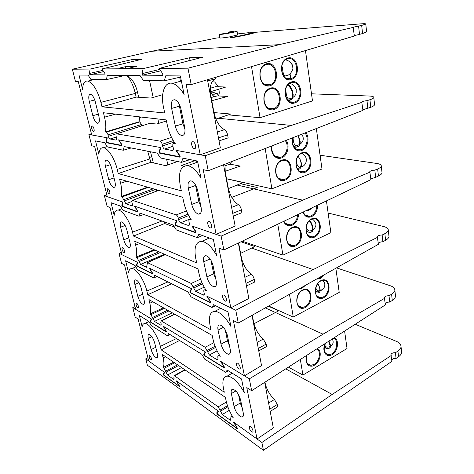 <?xml version="1.0" encoding="UTF-8"?>
<svg xmlns="http://www.w3.org/2000/svg" width="474" height="474" viewBox="0 0 474 474"><rect width="100%" height="100%" fill="white"/><g stroke="black" fill="none" stroke-linecap="round" stroke-linejoin="round"><path stroke-width="0.71" d="M135.001 306.631L132.767 307.596L135.173 317.088L138.112 318.949L148.706 360.981L164.674 372.475L163.702 374.187L164.158 375.295L178.722 385.895L178.728 385.101L176.209 380.782L218.656 411.349L217.211 413.038L217.726 414.288L236.36 427.844L236.443 426.997L233.427 421.984L257.044 438.995L246.776 387.625L251.658 390.712L385.398 304.871L384.325 297.548C385.03 296.297 386.588 295.699 389 295.752L391.595 294.241L392.288 300.451C394.184 299.254 395.263 297.868 395.523 296.291L395.381 294.976M385.249 303.615C386.328 302.525 387.821 302.021 389.717 302.098L392.288 300.451M391.595 294.241C393.509 293.151 394.605 291.866 394.878 290.39C394.872 288.287 393.301 286.729 390.167 285.709L336.499 267.869M389.717 302.098L389 295.752M251.658 390.712L249.312 378.844L323.025 334.182L384.639 298.294M151.099 349.587C152.587 354.25 154.441 356.975 156.657 357.775C157.682 357.651 157.919 356.359 157.374 353.9L154.583 342.56C153.102 337.903 151.265 335.171 149.067 334.366C147.983 334.49 147.734 335.835 148.309 338.395L151.099 349.587L155.745 347.276M240.525 399.671C238.695 393.71 236.093 390.232 232.722 389.231C231.306 389.415 230.856 390.866 231.353 393.574L234.097 406.656C235.951 412.623 238.576 416.101 241.977 417.09C243.286 416.895 243.713 415.514 243.251 412.949L240.525 399.671M132.767 307.596L151.295 318.925L150.288 321.2L150.756 322.338L166.297 331.984L166.291 331.101L163.477 326.373L205.289 351.933L203.755 354.274L204.288 355.559L224.326 367.996L224.398 367.036L221.014 361.544L249.312 378.844M139.332 315.488L142.141 326.681C142.508 324.572 143.438 323.511 144.931 323.493C149.292 323.126 157.925 335.799 160.342 346.387L161.184 349.848L224.297 392.223L223.467 388.336C222.022 380.782 223.266 376.712 227.188 376.119C232.621 376.611 238.321 382.097 244.288 392.591L241.544 378.987L227.259 370.111L225.583 372.291L204.774 359.227L201.764 354.274L168.572 333.655L167.47 335.799L151.33 325.662L148.806 321.372L139.332 315.488M218.188 406.852L222.294 414.489L229.89 419.97L230.56 420.219L231.034 416.213L233.155 417.493C229.73 412.024 227.419 406.603 226.222 401.241L225.399 397.39L162.298 354.434L163.133 357.864C164.229 362.58 164.182 365.821 162.991 367.593L164.057 368.351L167.553 375.011L173.484 379.289L173.922 379.461L173.911 377.008L174.171 375.686L174.61 375.852L218.188 406.852L226.394 402.023M249.235 427.904C249.999 430.333 251.072 431.731 252.464 432.104C254.236 432.063 251.427 426.085 249.745 426.322L249.235 427.904M149.12 356.904C149.707 358.705 150.412 359.754 151.247 360.05C151.781 358.516 151.159 356.975 149.387 355.435L149.12 356.904M264.699 382.34L273.332 427.992L257.044 438.995M270.198 411.402L277.717 406.751L277.302 404.494L274.47 399.487C269.682 394.883 266.548 389.338 265.073 382.85L264.948 382.18M323.025 334.182L265.298 307.887M238.523 394.558L240.259 403.007L242.238 408.019M170.071 334.585L167.47 335.799M228.385 370.81L225.583 372.291M179.557 340.474L161.184 349.848M173.674 362.177L162.991 367.593M179.504 386.565L163.749 375.224L163.293 374.122L164.348 372.244L145.761 358.859L147.373 365.223L263.425 450.3L391.903 361.324L390.914 354.647C391.577 353.243 393.076 352.609 395.423 352.739L396.068 358.445L398.551 356.726C400.459 355.376 401.49 353.888 401.638 352.271L401.484 350.825M391.743 359.938C392.543 358.848 393.983 358.35 396.068 358.445M179.433 386.606L176.547 381.031L218.247 411.053L216.671 412.901L217.187 414.146L237.083 428.638L237.172 427.791L233.86 422.298L261.879 442.473L263.425 450.3M145.761 358.859L147.912 357.823M395.423 352.739L397.923 351.092C399.766 349.901 400.803 348.473 401.045 346.802C400.992 344.414 399.44 342.595 396.371 341.345L355.198 324.257M391.234 355.506L332.173 394.469L261.879 442.473M285.715 368.849L332.173 394.469M237.409 428.413L237.083 428.638M216.671 412.901L217.868 412.273M288.393 367.131L302.933 375.058L300.332 359.47M344.604 331.053L347.039 348.503L302.933 375.058M325.223 343.496C321.425 350.79 326.219 358.51 331.984 354.665C338.122 351.358 339.621 339.266 334.046 337.832M306.779 355.334C303.994 362.521 309.03 368.748 314.505 365.14C320.341 361.958 322.338 350.92 317.503 348.449M325.484 343.324C323.049 349.848 324.109 353.681 328.666 354.819L331.616 353.936C337.399 350.825 338.673 339.378 333.323 338.294M307.028 355.174C305.446 361.093 306.743 364.476 310.92 365.33L314.126 364.393C319.583 361.431 321.39 351.08 316.816 348.894M324.785 344.971C325.454 346.927 326.9 347.537 329.122 346.808L330.094 346.239M330.526 346.139C333.305 344.325 333.88 341.944 332.244 338.987M328.547 341.357L329.993 345.202C330.04 348.277 330.082 346.618 329.732 347.839L328.393 348.71C326.71 348.639 325.324 348.106 324.246 347.104M324.323 346.666L325.365 347.418C327.048 348.307 328.186 348.663 328.772 348.491C329.791 348.011 330.325 347.543 330.372 347.075L330.479 345.214L328.974 341.09M121.332 252.405L119.004 253.3L121.557 263.36L124.472 264.853L135.7 309.392L151.615 319.121L150.691 321.2L151.165 322.344L165.71 331.362L165.704 330.479L163.139 326.165L205.704 352.188L204.294 354.321L204.827 355.613L223.592 367.249L223.864 366.165M252.026 315.346L261.535 365.596L244.424 375.858L233.362 320.543L238.298 323.067L378.412 244.311L377.298 236.674C378.051 235.596 379.662 235.045 382.145 235.015L384.852 233.658L385.587 240.277C387.566 239.186 388.698 237.96 389 236.597L388.876 235.477M378.288 243.239C379.419 242.267 380.96 241.781 382.909 241.781L385.587 240.277M384.852 233.658C386.843 232.675 387.999 231.561 388.313 230.305C388.342 228.539 386.76 227.277 383.567 226.519L328.138 213.057M382.909 241.781L382.145 235.015M238.298 323.067L235.768 310.263L313.225 269.576L377.6 237.29M137.827 296.327C139.249 300.895 141.039 303.573 143.207 304.367C144.41 304.261 144.7 302.779 144.084 299.923L141.116 287.884C139.712 283.328 137.94 280.644 135.789 279.844C134.521 279.944 134.213 281.485 134.871 284.459L137.827 296.327L142.668 294.182M227.307 335.136C225.618 329.359 223.124 325.958 219.812 324.933C218.052 325.069 217.465 326.782 218.052 330.07L220.997 344.112C222.715 349.913 225.245 353.314 228.587 354.309C230.222 354.161 230.767 352.532 230.228 349.415L227.307 335.136M119.004 253.3L137.43 262.288L136.482 265.007L136.968 266.181L152.456 273.901L152.432 272.923L149.571 268.213L191.413 288.625L189.932 291.522L190.483 292.855L210.628 302.898L210.687 301.814L207.221 296.333L235.768 310.263M244.424 375.858L220.576 361.277L223.663 366.289M125.604 260.783L128.584 272.657C128.969 269.854 130.095 268.485 131.968 268.551C136.435 268.503 144.416 280.418 146.857 291.03L147.752 294.704L210.995 329.886L210.106 325.709C208.418 316.567 210.023 311.756 214.923 311.282C220.191 311.957 225.535 317.041 230.951 326.545L227.994 311.886L213.59 304.699L211.955 307.448L191.028 296.843L187.953 291.901L154.731 275.323L153.689 277.918L137.59 269.765L135.025 265.487L125.604 260.783M205.165 347.276L209.372 355.002L217.015 359.689L217.554 359.861L218.034 358.255L217.744 356.91L218.236 355.287L220.232 356.335C216.731 350.884 214.343 345.291 213.063 339.55L212.18 335.42L148.943 299.58L149.825 303.224C150.999 308.242 151.01 311.845 149.873 314.031L150.933 314.671L154.5 321.39L160.425 325.022L160.775 325.14L161.089 323.624L160.799 322.415L161.13 320.886L161.468 321.005L205.165 347.276L213.863 342.684M236.443 364.95C237.148 367.314 238.191 368.683 239.56 369.056C241.527 369.145 238.997 362.971 237.113 363.078C236.455 363.131 236.236 363.754 236.443 364.95M136.032 304.806C136.589 306.571 137.276 307.602 138.094 307.893C139.368 308.053 137.561 303.111 136.346 303.129L136.032 304.806M258.751 350.884L266.619 346.541L266.175 344.13L263.271 339.07C258.401 334.762 255.19 329.163 253.626 322.267L252.287 315.198M313.225 269.576L251.629 248.074M225.221 329.821L227.461 340.717L229.517 345.931M224.273 366.829L223.918 367.048M210.942 302.732L210.628 302.898M189.932 291.522L190.584 291.249M136.968 266.181L137.294 266.056M136.482 265.007L136.909 264.848M166.267 331.059L165.936 331.243M253.951 323.748L278.7 310.831L268.343 306.174M157.119 276.514L153.689 277.918M190.927 290.586L190.258 290.882M215.67 305.736L211.955 307.448M171.677 283.778L147.752 294.704M163.447 307.804L149.873 314.031M106.834 194.879L104.404 195.685L107.112 206.368L110.004 207.452L121.919 254.722L137.744 262.442L136.879 264.93L137.365 266.11L151.864 273.326L151.846 272.343L149.233 268.047L191.828 288.826L190.465 291.474L191.022 292.814L209.887 302.199L209.941 301.12L206.777 296.12L230.826 307.851L218.881 248.109L223.864 249.97L370.946 179.616L369.785 171.635C370.591 170.758 372.274 170.261 374.827 170.13L377.648 168.957L378.436 176.032C380.498 175.066 381.694 174.023 382.038 172.909L381.937 172.009M370.846 178.751L375.645 177.371L378.436 176.032M377.648 168.957C379.727 168.104 380.948 167.18 381.303 166.19C381.386 164.804 379.793 163.88 376.522 163.417L320.063 155.223M375.645 177.371L374.827 170.13M223.864 249.97L221.127 236.111L302.69 200.176L370.081 172.109M123.744 239.808C125.095 244.264 126.813 246.889 128.91 247.683C130.32 247.612 130.67 245.905 129.965 242.575L126.807 229.777C125.48 225.328 123.773 222.697 121.7 221.885C120.224 221.962 119.857 223.734 120.603 227.194L123.744 239.808L128.798 237.841M213.063 265.636C211.523 260.06 209.164 256.742 205.977 255.676C203.808 255.735 203.068 257.761 203.749 261.761L206.913 276.881C208.489 282.486 210.894 285.804 214.124 286.835C216.144 286.758 216.843 284.821 216.215 281.029L213.063 265.636M104.404 195.685L122.671 202.013L121.794 205.23L122.292 206.445L137.691 211.961L137.656 210.877L134.74 206.19L176.524 220.665L175.102 224.196L175.67 225.577L195.886 232.829L195.928 231.602L192.379 226.157L221.127 236.111M111.023 202.694L114.193 215.315C114.578 211.641 115.917 209.899 118.222 210.083C122.736 210.361 130.06 221.542 132.519 232.147L133.467 236.058L196.716 262.928L195.756 258.443C193.783 247.321 195.821 241.622 201.877 241.337C206.848 242.214 211.748 246.871 216.571 255.308L213.371 239.471L198.867 234.257L197.285 237.658L176.287 229.931L173.146 225.014L139.966 213.093L138.989 216.197L122.979 210.308L120.372 206.054L111.023 202.694M191.212 283.458L195.525 291.261L203.589 295.13C204.217 295.041 204.418 294.413 204.199 293.24L203.891 291.788C203.666 290.598 203.873 289.958 204.513 289.875L206.356 290.675C202.777 285.265 200.306 279.482 198.932 273.326L197.984 268.882L134.734 241.248L135.677 245.123C136.927 250.479 137.01 254.479 135.931 257.127L136.992 257.631L140.63 264.409L146.537 267.295L147.485 262.632L191.212 283.458L200.573 279.109M222.673 297.192C223.319 299.473 224.309 300.806 225.642 301.203C227.798 301.452 225.624 295.024 223.532 294.964C222.715 294.988 222.43 295.729 222.673 297.192M122.15 249.567C122.677 251.297 123.341 252.304 124.135 252.595C125.497 252.843 123.833 247.706 122.529 247.647C122.002 247.671 121.877 248.311 122.15 249.567M238.351 243.038L248.838 298.484L230.826 307.851M246.474 285.97L254.728 282L254.248 279.405C253.75 277.195 252.755 275.495 251.261 274.304C246.32 270.358 243.014 264.705 241.355 257.352L238.629 242.907M166.818 222.744L167.203 224.445M302.69 200.176L237.101 185.044M156.722 190.767L158.322 190.234M210.894 260.09L213.709 273.794L215.848 279.216M143.853 214.491L138.989 216.197M202.588 235.596L197.285 237.658M174.468 227.082L164.679 223.527L133.467 236.058M164.679 223.527L164.3 221.838M240.602 253.359L254.787 246.563L240.946 241.799M154.103 249.715L135.931 257.127M268.639 306.008L293.264 317.065L289.472 294.301M335.841 268.237L339.212 292.422L293.264 317.065M299.189 288.838L302.234 288.068L305.505 285.289M316.425 279.15L320.697 278.629L324.862 274.41M323.535 297.767C332.363 293.181 329.916 275.945 320.981 280.561C311.922 285.141 314.641 302.673 323.535 297.767M305.321 307.478C314.493 302.708 311.827 285.235 302.542 290.029C293.128 294.792 296.078 312.573 305.321 307.478M317.503 278.546L320.311 277.877L323.309 275.281M323.155 297.02C330.248 293.684 330.088 279.328 322.907 280.448C314.612 280.845 312.485 298.821 320.821 297.731L323.155 297.02M304.936 306.714C312.253 303.271 312.082 288.802 304.675 289.869C296.06 290.195 293.726 308.491 302.388 307.472L304.936 306.714M315.868 287.44C316.039 289.626 317.07 290.781 318.966 290.912M320.205 290.669C324.548 289.65 326.864 283.648 322.427 280.519M315.311 291.291L316.241 291.735C320.418 292.328 320.957 289.614 317.853 283.612M317.853 283.618C321.455 290.396 320.862 293.483 316.069 292.885L315.429 292.594M242.202 241.195L282.942 255.125L277.782 224.178M326.438 200.905L330.882 232.71L282.942 255.125M283.565 221.411C285.514 225.322 288.399 226.584 292.221 225.197C296.149 223.088 298.253 219.444 298.537 214.254M302.963 212.133C304.681 216.547 307.525 218.07 311.501 216.695C315.554 214.438 317.586 210.586 317.592 205.135M314.529 237.119C323.73 232.971 321.123 214.598 311.803 218.757C302.353 222.875 305.25 241.598 314.529 237.119M295.527 245.941C305.096 241.627 302.252 222.964 292.553 227.289C282.711 231.585 285.869 250.604 295.527 245.941M283.95 221.228C285.419 224.06 287.57 225.269 290.402 224.86L291.818 224.415C295.332 222.561 297.281 219.314 297.66 214.669M303.295 211.979C304.604 215.297 306.779 216.754 309.806 216.34L311.098 215.931C314.76 213.928 316.644 210.462 316.762 205.532M314.138 236.36C322.024 233.184 320.993 216.985 312.947 218.941C304.142 220.185 303.816 238.795 312.567 236.852L314.138 236.36M295.124 245.165C303.295 241.864 302.181 225.494 293.839 227.449C284.667 228.687 284.287 247.629 293.406 245.692L295.124 245.165M310.115 209.49L306.755 210.942C308.669 210.61 310.316 209.621 311.691 207.962M288.05 224.202L288.062 224.818M306.465 225.766C306.423 229.167 307.62 230.927 310.061 231.045L312.496 230.115M312.97 229.813C317.076 226.294 316.899 222.709 312.455 219.059M309.427 220.843L311.501 224.35L312.431 227.259L312.508 230.05L311.815 231.662L309.753 232.61L306.074 231.205M305.991 230.654C308.627 232.153 305.849 231.383 310.18 232.426C311.513 232.159 312.248 231.78 312.384 231.282C313.207 229.327 312.787 230.957 313.077 228.622L312.668 226.003C310.583 220.914 310.357 221.459 309.783 220.523M226.495 178.716L271.892 188.824L265.173 148.516M196.592 160.887L196.888 162.357M231.662 161.598L230.115 164.17M229.013 164.448L226.756 163.512M316.342 128.543L321.988 169.011L271.892 188.824M271.792 145.933C270.144 153.386 275.868 160.289 281.509 157.907C287.422 156.011 290.177 145.648 286.178 140.316M292.648 137.792C290.449 145.287 295.989 152.918 301.665 150.489C307.614 148.611 310.162 137.667 305.807 132.655M304.912 172.34C314.523 168.708 311.732 149.067 301.997 152.699C292.114 156.278 295.219 176.328 304.912 172.34M285.046 180.126C295.053 176.34 292.008 156.367 281.864 160.153C271.561 163.891 274.95 184.279 285.046 180.126M272.153 145.791C270.536 152.527 275.489 159.045 280.685 157.244L281.094 157.113C286.646 155.342 289.158 145.53 285.301 140.66M292.997 137.656C290.823 144.44 295.622 151.704 300.889 149.831L301.257 149.713C306.868 147.953 309.166 137.531 304.924 132.998M304.504 171.564C313.308 168.62 311.128 150.24 302.228 153.25C293.033 155.472 294.787 174.71 303.828 171.784L304.504 171.564M284.637 179.332C293.797 176.257 291.421 157.599 282.154 160.698C272.562 163.003 274.47 182.573 283.89 179.575L284.637 179.332M301.162 166.931L302.003 166.611M293.074 137.389C293.163 142.111 294.176 144.92 296.12 145.802L299.45 144.659M299.977 144.297C303.609 141.525 304.219 138.165 301.796 134.219M278.268 156.858L278.108 157.445M296.451 159.685C296.469 164.063 297.518 166.599 299.615 167.298L300.386 166.996M301.15 166.972C307.33 165.497 308.574 155.851 301.559 153.481M297.785 135.789L299.159 139.03L299.633 143.823L298.81 145.998L295.918 147.313L293.916 146.756M293.619 146.211L296.333 147.165C298.673 146.502 299.621 146.099 299.165 145.956L300.101 143.764L300.172 141.27L298.27 135.594M296.801 167.938L297.459 168.104C301.914 169.177 302.4 161.397 298.075 156.39M298.158 156.278C300.433 159.495 301.535 162.363 301.452 164.881C301.932 166.759 299.781 169.84 297.648 169.402M228.367 114.868L260.036 117.688L251.522 66.627M179.652 77.191L180.476 81.238M212.032 81.872C214.307 81.836 215.243 81.961 214.846 82.233C217.72 85.563 218.828 87.074 218.182 86.766M218.935 89.153L219.29 92.969L218.555 95.961M214.07 96.737C209.958 91.92 211.937 93.704 210.782 91.654M305.457 50.57L312.485 100.909L260.036 117.688M270.014 85.711C280.661 82.766 277.32 60.838 266.518 63.759C255.539 66.615 259.266 89.053 270.014 85.711M291.137 79.567C301.34 76.747 298.282 55.221 287.937 58.018C277.426 60.755 280.839 82.772 291.137 79.567M294.615 102.988C304.669 99.955 301.677 78.915 291.486 81.931C281.141 84.887 284.471 106.401 294.615 102.988M273.812 109.571C284.299 106.401 281.035 84.976 270.399 88.123C259.592 91.215 263.23 113.126 273.812 109.571M290.177 74.56L290.799 78.749M269.582 84.899L270.281 84.656C280.312 81.054 275.234 60.103 265.345 64.938C255.913 68.623 260.22 88.253 269.582 84.899M290.716 78.773L291.344 78.554C300.966 75.147 296.333 54.551 286.835 59.155C277.752 62.639 281.71 82.002 290.716 78.773M294.194 102.2L294.496 102.1C304.077 99.048 300.208 78.696 290.722 82.914C281.479 86.144 285.123 105.661 294.194 102.2M273.385 108.759L273.723 108.647C283.713 105.435 279.476 84.716 269.588 89.136C259.971 92.537 263.941 112.35 273.385 108.759M215.67 93.177L212.785 95.44M292.968 67.083L292.304 64.784M296.274 89.687L295.859 88.425M282.38 66.899C282.676 71.876 283.517 74.933 284.91 76.065C288.548 75.881 291.214 73.482 292.908 68.872C292.778 64.037 290.343 61.033 285.603 59.86M269.327 84.633L268.989 85.042M285.852 89.787C286.1 94.859 287.007 97.958 288.589 99.09L292.28 97.875M292.837 97.484C298.857 94.012 296.339 84.556 289.661 83.46M210.847 91.636L217.471 93.751L218.289 95.949M288.174 84.668L291.397 89.545L292.434 92.892L292.594 96.465L291.824 98.876L288.062 100.601M287.759 100.292L288.725 100.506C292.446 99.599 291.889 99.155 292.357 98.61C293.436 95.392 292.914 97.881 293.175 94.563L292.369 90.528L290.201 86.345L288.482 84.366M91.417 133.727L88.881 134.438L91.76 145.808L94.616 146.419L107.29 196.686L122.985 202.12L122.185 205.064L122.683 206.279L137.099 211.44L137.063 210.349L134.403 206.077L176.932 220.807L175.629 224.036L176.204 225.423L195.134 232.195L195.169 230.974L191.934 226.003L216.138 234.387L203.198 169.674L208.216 170.747L362.96 110.347L361.745 101.993C362.61 101.353 364.358 100.909 366.989 100.678L369.939 99.712L370.786 107.29C372.937 106.46 374.205 105.637 374.59 104.807L374.525 104.167M362.888 109.725L370.786 107.29M369.939 99.712C372.114 99.007 373.405 98.308 373.808 97.614C373.945 96.666 372.345 96.139 369.003 96.021L311.489 93.805M367.865 108.433L366.989 100.678M208.216 170.747L205.242 155.697L291.344 125.426L362.029 102.301M108.771 179.705C110.045 184.048 111.692 186.62 113.701 187.431C115.324 187.39 115.733 185.429 114.933 181.542L111.574 167.897C110.318 163.566 108.694 160.988 106.703 160.165C105.003 160.206 104.582 162.244 105.429 166.279L108.771 179.705L114.05 177.957M197.676 190.56C196.283 185.216 194.079 181.98 191.075 180.855C188.451 180.807 187.532 183.219 188.32 188.095L191.739 204.424C193.173 209.804 195.418 213.039 198.482 214.124C200.94 214.147 201.811 211.842 201.089 207.209L197.676 190.56M88.881 134.438L106.934 137.738L106.14 141.519L106.656 142.769L121.919 145.773L121.859 144.558L118.891 139.925L160.49 147.521L159.146 151.781L159.738 153.215L179.978 157.196L179.99 155.816L176.364 150.418L205.242 155.697M95.517 140.902L98.888 154.334C99.25 149.588 100.82 147.39 103.605 147.734C108.096 148.332 114.767 158.831 117.232 169.39L118.245 173.561L181.335 190.832L180.298 185.986C178.017 172.447 180.541 165.669 187.888 165.639C192.426 166.712 196.799 170.907 201.006 178.242L197.54 161.077L182.97 158.198L181.453 162.345L160.431 157.972L157.22 153.102L124.182 146.567L123.276 150.24L107.408 146.94L104.76 142.727L95.517 140.902M176.227 214.929C177.14 215.397 177.821 216.452 178.265 218.093L178.603 219.622C179.042 221.257 179.729 222.318 180.647 222.798L188.557 225.529C189.31 225.476 189.564 224.729 189.316 223.29L188.978 221.725C188.729 220.262 188.99 219.509 189.766 219.456L191.419 219.989C187.763 214.645 185.198 208.661 183.722 202.037L182.703 197.249L119.596 179.101L120.603 183.231C121.937 188.948 122.102 193.392 121.095 196.562L122.15 196.911L125.859 203.737L131.849 205.805C132.43 205.752 132.584 205.082 132.317 203.784L131.985 202.404C131.719 201.094 131.879 200.413 132.471 200.36L176.227 214.929L186.478 210.847M207.813 224.048C208.394 226.24 209.324 227.544 210.592 227.958C212.921 228.415 211.173 221.654 208.886 221.399C207.89 221.37 207.529 222.259 207.813 224.048M107.408 190.904C107.912 192.586 108.546 193.576 109.31 193.872C110.744 194.216 109.239 188.842 107.853 188.693C107.243 188.705 107.094 189.44 107.408 190.904M223.55 164.762L235.145 226.086L216.138 234.387M233.273 216.162L241.941 212.63L241.426 209.846C240.899 207.482 239.874 205.763 238.363 204.703C233.338 201.177 229.943 195.489 228.184 187.627L225.221 171.955L224.978 164.205M167.855 164.916L166.629 159.258M150.477 151.769L153.386 162.902M291.344 125.426L218.259 118.257M195.442 184.807L198.896 201.699L201.118 207.345M196.035 231.792L195.407 232.076M159.146 151.781L159.643 151.633M106.656 142.769L107.361 142.567M106.14 141.519L106.502 141.412M156.829 190.939L158.198 190.483M137.798 211.161L137.276 211.368M231.792 197.385L257.228 187.503L240.407 183.693M177.507 161.521L165.728 165.663L150.868 162.339L147.663 151.212M106.721 142.182L106.271 142.307M131.209 147.959L123.276 150.24M190.139 159.614L181.453 162.345M183.936 166.167L181.317 165.604L195.015 160.579M150.868 162.339L118.245 173.561M228.385 188.605L243.215 182.543L226.519 178.822M156.23 189.636L156.864 190.998M147.586 187.147L121.095 196.562M224.794 165.841L229.961 164.14L240.241 166.101L225.109 171.327M219.818 37.719L216.132 38.092L151.976 51.233L72.344 69.21L75.419 81.327L78.228 81.404L91.725 134.96L107.248 137.792L106.52 141.252L107.029 142.502L121.326 145.305L121.267 144.096L118.559 139.86L160.905 147.598L159.673 151.496L160.259 152.93L179.213 156.645L179.225 155.265L175.919 150.341L200.224 154.779L186.158 84.449L191.2 84.591L354.38 36L353.112 27.243L361.668 25.418L362.574 33.559L366.615 31.823L366.574 31.474M354.345 35.663L362.574 33.559M231.419 32.41L231.33 31.882L233.214 31.847C233.012 32.25 224.765 33.802 223.278 33.713L219.201 34.282C217.679 35.343 236.49 32.084 237.036 31.189C236.887 30.822 233.978 31.118 228.302 32.09L229.582 32.042L229.706 32.783M231.33 31.882L229.582 32.042M228.468 33.02L228.302 32.09M237.51 33.956L248.85 32.67L250.473 33.062C248.637 34.039 242.718 35.426 232.716 37.215L230.554 37.724L233.682 37.399C246.279 35.123 253.572 33.423 255.563 32.297L360.951 23.854C364.364 23.581 365.975 23.664 365.768 24.103L361.668 25.418M359.523 34.472L358.581 26.135M191.2 84.591L187.959 68.185L279.091 44.68L353.385 27.35M92.821 115.68C94.03 119.904 95.588 122.428 97.496 123.252C99.344 123.246 99.813 120.977 98.906 116.444L95.315 101.88C94.125 97.656 92.59 95.126 90.7 94.29C88.774 94.302 88.288 96.655 89.254 101.359L92.821 115.68L98.343 114.175M181.009 109.221C179.741 104.102 177.714 100.95 174.936 99.771C171.831 99.593 170.729 102.479 171.629 108.416L175.333 126.096C176.642 131.251 178.716 134.397 181.554 135.534C184.487 135.688 185.535 132.939 184.712 127.281L181.009 109.221M72.344 69.21L90.113 69.05L89.414 73.458L89.912 74.75L105.021 74.868L104.938 73.523L101.922 68.949L143.189 68.582L141.939 73.671L142.496 75.153L162.748 75.319L162.742 73.754L159.021 68.44L187.959 68.185M78.986 75.034L82.583 89.361C82.897 83.311 84.698 80.556 87.992 81.09C93.26 83.388 97.567 90.481 100.903 102.354L101.993 106.816L164.721 112.966L163.607 107.728C160.36 93.479 164.632 80.953 172.726 83.436C176.725 84.656 180.523 88.377 184.119 94.599L180.351 75.935L165.752 75.804L164.318 80.817L143.332 80.379L140.055 75.573L107.266 75.283L106.454 79.602L90.783 79.277L88.093 75.111L78.986 75.034M160.094 141.139L160.123 141.145C161.036 141.513 161.717 142.555 162.179 144.274L162.535 145.921C163.003 147.657 163.696 148.706 164.62 149.067L172.352 150.495C173.229 150.477 173.531 149.588 173.259 147.829L172.897 146.14C172.619 144.38 172.921 143.48 173.816 143.438L175.291 143.687C171.558 138.432 168.898 132.228 167.31 125.083L166.202 119.91L103.433 112.735L104.511 117.155C105.945 123.281 106.194 128.217 105.269 131.968L106.336 132.145C107.035 132.442 107.598 133.342 108.031 134.847L108.38 136.287C108.819 137.804 109.387 138.704 110.092 139.001L115.923 140.079C116.574 140.043 116.752 139.255 116.462 137.727L116.106 136.251C115.81 134.717 115.988 133.923 116.645 133.869L160.094 141.139L171.541 137.383M191.721 144.86C192.248 146.958 193.108 148.22 194.287 148.664C196.757 149.363 195.478 142.17 193.037 141.685C191.84 141.602 191.395 142.662 191.721 144.86M91.725 128.478C92.199 130.119 92.803 131.091 93.532 131.393C95.037 131.837 93.692 126.179 92.229 125.936C91.535 125.93 91.369 126.777 91.725 128.478M207.47 79.745L220.333 147.764L200.224 154.779M219.035 140.897L228.166 137.887L227.615 134.877C227.046 132.341 225.997 130.617 224.457 129.704C219.361 126.682 215.871 120.965 213.993 112.539L210.794 95.63C209.455 87.05 210.871 81.481 215.042 78.921L216.316 77.108M158.826 123.353L157.866 118.956M153.185 97.419L149.511 80.503M127.411 75.461L129.177 77.665C132.827 79.869 135.582 84.609 137.454 91.903L138.657 97.271M140.618 116.983L139.563 118.69M219.219 34.406L219.847 37.884C219.829 38.24 222.893 37.944 229.025 36.996L237.681 34.94M279.091 44.68L151.976 51.233M255.563 32.297L250.136 32.724M126.007 66.526L136.471 66.372L129.609 68.013L119.27 68.126L126.007 66.526L125.172 68.06M90.113 69.05L132.187 59.582L141.839 59.268L101.922 68.949M143.189 68.582L189.671 57.715L202.469 57.295L159.021 68.44M178.947 103.664L182.893 123.809L185.014 129.384M179.545 155.152L179.225 155.265M188.682 60.832L189.671 57.715M131.707 61.727L132.187 59.582M162.689 94.676L150.957 98.059L136.151 97.105L135.315 93.402C133.484 85.8 130.664 79.816 126.848 75.461M125.077 75.443L106.454 79.602M180.582 77.078L164.318 80.817M180.167 77.072L180.416 76.267M210.308 91.802L225.938 87.009L215.569 86.683L210.326 88.235M136.151 97.105L101.993 106.816M166.433 120.977L156.633 124.04L149.671 123.347M215.925 119.039L230.826 114.044L213.999 112.581M141.791 125.859L141.489 124.508L139.777 121.901L139.089 121.812L105.269 131.968M139.089 121.812L139.634 116.871M211.149 97.502L217.282 95.896L227.644 96.423L211.76 100.725M148.309 338.395L151.87 336.664M240.259 403.007L234.097 406.656M231.353 393.574L235.851 390.979M224.326 367.996L224.652 367.794M204.288 355.559L204.614 355.411M203.755 354.274L204.59 353.877M150.288 321.2L150.785 320.987M160.342 346.387L176.447 338.543M227.455 405.691L220.102 410.046M220.374 411.284L227.864 406.84M185.073 369.939L174.61 375.852M173.484 379.289L174.272 378.844M181.536 367.534L167.553 375.011M165.941 372.238L178.579 365.519M177.549 364.814L165.669 371.118M174.586 362.8L164.057 368.351M165.556 356.655L163.133 357.864M232.29 416.089L231.703 416.462M229.89 419.97L230.986 419.265M229.28 410.312L222.294 414.489M269.765 409.139L277.302 404.494M274.47 399.487L268.616 403.054M239.234 398.024L239.939 397.609M397.923 351.092L398.551 356.726M134.871 284.459L138.918 282.711M227.461 340.717L220.997 344.112M218.052 330.07L223.45 327.315M190.483 292.855L190.868 292.695M146.857 291.03L167.92 281.906M215.078 346.239L207.12 350.47M207.411 351.797L215.557 347.454M174.805 314.244L161.468 321.005M160.425 325.022L161.184 324.637M172.281 312.81L154.5 321.39M152.859 318.617L168.934 310.914M167.683 310.203L152.569 317.432M164.33 308.307L150.933 314.671M152.93 301.843L149.825 303.224M219.432 355.079L218.769 355.459M217.015 359.689L218.111 359.061M217.098 350.855L209.372 355.002M258.289 348.455L266.175 344.13M263.271 339.07L257.145 342.388M226.56 336.35L227.455 335.888M120.603 227.194L125.148 225.482M213.709 273.794L206.913 276.881M203.749 261.761L210.154 258.952M175.67 225.577L176.156 225.405M175.102 224.196L175.647 224.001M122.292 206.445L122.73 206.297M121.794 205.23L122.174 205.106M132.519 232.147L161.989 221.008M201.936 282.563L193.208 286.646M193.516 288.068L202.511 283.843M165.385 254.639L147.485 262.632M146.537 267.295L147.224 266.986M164.419 254.218L140.63 264.409M138.959 261.648L160.479 252.5M158.885 251.801L138.651 260.38M154.933 250.076L136.992 257.631M139.866 243.494L135.677 245.123M205.645 289.596L204.881 289.975M203.21 295.024L204.241 294.508M204.199 287.155L195.525 291.261M245.982 283.363L254.248 279.405M251.261 274.304L244.839 277.331M212.962 270.15L213.898 269.73M105.429 166.279L110.466 164.674M198.896 201.699L191.739 204.424M188.32 188.095L195.561 185.464M159.738 153.215L160.514 152.983L159.738 153.215M117.232 169.39L150.086 158.867M187.994 214.189L178.265 218.093M178.603 219.622L188.699 215.552M158.719 190.352L132.578 200.383M131.731 205.775L132.305 205.556M131.855 201.509L125.859 203.737M124.164 200.994L155.513 189.428M153.333 188.8L123.838 199.643M148.326 187.36L122.15 196.911M126.795 181.169L120.603 183.231M190.826 219.124L189.938 219.498M188.362 225.482L189.256 225.103M190.589 218.757L180.647 222.798M232.74 213.359L241.426 209.846M238.363 204.703L231.608 207.387M198.322 198.902L199.311 198.529M151.982 156.645L149.725 157.374M89.254 101.359L94.735 99.937M182.893 123.809L175.333 126.096M171.629 108.416L179.279 106.229M180.209 156.29L179.415 156.568M142.555 75.165L160.692 70.833M141.939 73.671L159.726 69.447M89.953 74.75L103.676 71.604M89.414 73.458L102.87 70.389M122.073 145.062L121.451 145.263M100.903 102.354L135.315 93.402M173.271 140.594L162.179 144.274M162.535 145.921L174.165 142.046M150.098 123.21L116.645 133.869M115.923 140.079L116.337 139.943M110.092 139.001L116.302 137.063L110.104 139.006M108.38 136.287L134.201 128.276M141.489 124.508L108.031 134.847M106.336 132.145L139.777 121.901L106.312 132.139M115.591 114.127L104.511 117.155M174.859 143.077L173.816 143.438M172.352 150.495L173.016 150.258M172.927 146.276L164.632 149.067L172.927 146.27M218.461 137.863L227.615 134.877M224.457 129.704L217.347 131.979M182.526 122.014L183.568 121.7M213.691 112.628L213.993 112.539M207.689 80.906L215.042 78.921M210.794 95.63L210.492 95.718M179.415 104.541L179.03 104.653M137.454 91.903L135.108 92.513M129.177 77.665L128.709 77.783M232.716 37.215L232.77 37.553M394.878 290.39L395.523 296.291M384.367 297.897L384.325 297.548M156.657 357.775L157.327 357.437M241.977 417.09L243.049 416.439M237.047 427.589L236.656 427.856M179.273 385.694L178.923 385.907M144.931 323.493L148.901 321.532M227.188 376.119L232.213 373.186M184.742 369.714L174.171 375.686M231.999 415.603L231.034 416.213M230.56 420.219L230.874 420.017M252.867 431.838L252.464 432.104M401.045 346.802L401.638 352.271M390.914 354.647L390.961 355.044M325.478 353.272L328.666 354.819M307.549 363.57L310.92 365.33M330.526 345.984L331.486 345.416M388.313 230.305L389 236.597M143.207 304.367L143.995 304.006M228.587 354.309L229.949 353.58M131.968 268.551L135.842 266.85M214.923 311.282L220.766 308.278M174.545 314.09L161.13 320.886M219.219 354.724L218.236 355.287M217.554 359.861L217.957 359.636M240.081 368.754L239.56 369.056M381.303 166.19L382.038 172.909M128.91 247.683L129.823 247.321M214.124 286.835L215.812 286.047M210.711 301.855L210.148 302.157M152.515 273.077L152.036 273.297M118.222 210.083L121.972 208.655M201.877 241.337L209.366 238.031M165.195 254.556L147.254 262.566M146.774 267.366L147.112 267.218M205.509 289.377L204.513 289.875M203.589 295.13L204.087 294.881M226.299 300.866L225.642 301.203M124.461 252.464L124.135 252.595M317.805 278.374L318.208 278.522M317.094 296.262L320.821 297.731M298.389 305.771L302.388 307.472M320.217 290.592L322.741 289.27M285.609 223.515L290.402 224.86M305.422 215.214L309.806 216.34M308.325 235.614L312.567 236.852M288.79 244.228L293.406 245.692M310.061 231.045L312.532 229.92M312.988 229.712L313.314 229.564M306.897 216.091L307.614 215.777M275.512 156.42L280.685 157.244M296.203 149.174L300.889 149.831M299.213 170.96L303.828 171.784M278.807 178.556L283.89 179.575M296.12 145.802L299.467 144.594M301.239 166.67L303.117 165.947M265.084 84.532L270.281 84.656M286.663 78.494L291.344 78.554M289.774 101.839L294.496 102.1M268.485 108.285L273.723 108.647M215.03 96.483L213.685 96.418M284.91 76.065L288.305 75.099M288.589 99.09L292.061 98.011M373.808 97.614L374.59 104.807M113.701 187.431L114.732 187.082M198.482 214.124L200.502 213.33M103.605 147.734L107.183 146.579M187.888 165.639L197.735 162.049M158.624 190.323L132.471 200.36M131.849 205.805L132.234 205.657M190.767 219.029L189.766 219.456M188.557 225.529L189.156 225.274M211.398 227.609L210.592 227.958M109.672 193.742L109.31 193.872M365.768 24.103L366.615 31.823M237.036 31.189L237.699 35.052M97.496 123.252L98.622 122.938M181.554 135.534L183.865 134.812M160.68 70.816L142.496 75.153M103.664 71.592L89.912 74.75M87.992 81.09L94.628 79.354M172.726 83.436L181.37 80.983M171.547 137.395L160.123 141.145M195.223 148.338L194.287 148.664M93.929 131.268L93.532 131.393M250.622 33.938L250.473 33.062"/></g></svg>
